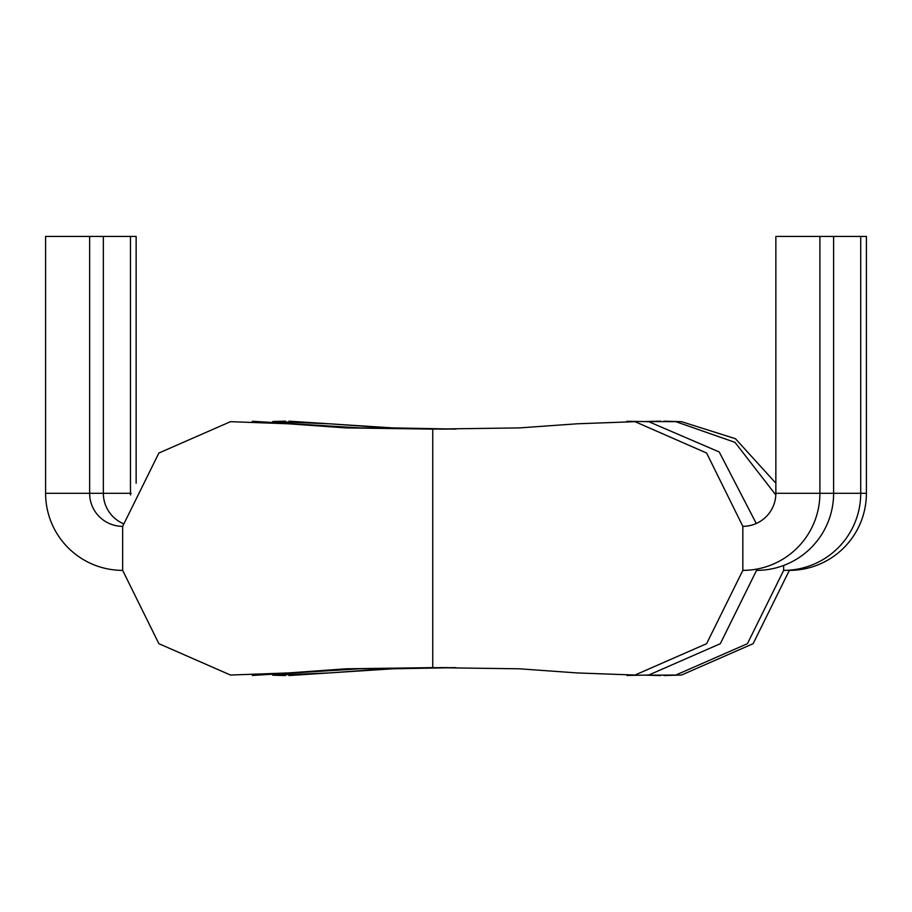 <?xml version="1.0" encoding="UTF-8"?>
<svg xmlns="http://www.w3.org/2000/svg" width="912" height="912" viewBox="0 0 912 912"><rect width="100%" height="100%" fill="white"/><g stroke="black" fill="none" stroke-linecap="round" stroke-linejoin="round"><path stroke-width="1.37" d="M742.835 526.338A33.026 33.026 0 0 0 775.861 493.312L819.899 493.312A77.064 77.064 0 0 1 742.835 570.376L742.835 526.338L706.606 453.025L635.014 421.675L577.228 423.784L519.43 427.91L432.744 429.096L346.058 427.91L288.272 423.784L230.485 421.675L158.882 453.025L122.664 526.338L122.664 570.376L158.882 643.69L230.485 675.04L288.272 672.942L346.058 668.804L432.744 667.63L432.744 429.096M742.835 570.376L706.606 643.69L635.014 675.04L577.228 672.942L519.43 668.804L432.744 667.63M122.664 526.338A33.026 33.026 0 0 1 89.638 493.312L45.6 493.312A77.064 77.064 0 0 0 122.664 570.376M775.861 493.312L775.861 236.436L866.4 236.436L866.4 493.312A77.064 77.064 0 0 1 789.336 570.376L753.118 643.69L681.515 675.04L663.902 675.541M122.938 523.488A33.026 33.026 0 0 1 103.352 493.312L89.638 493.312L89.638 236.436L45.6 236.436L45.6 493.312L45.6 236.436M252.271 421.264L359.773 427.91L431.353 429.096M252.271 675.461L359.773 668.804L431.353 667.618M439.607 429.096L447.849 429.096M439.607 667.618L447.849 667.618M819.899 493.312L819.899 236.436L819.899 493.312L833.614 493.312A77.064 77.064 0 0 1 756.55 570.376L756.55 569.145M756.265 523.488L719.249 451.987L648.728 421.675L626.932 421.264M756.55 570.376L720.32 643.69L648.728 675.04L626.932 675.461M89.638 236.436L136.139 236.436L136.139 483.2M783.659 565.451L783.659 570.376A77.064 77.064 0 0 0 860.723 493.312L866.4 493.312M775.816 494.977L734.981 442.343L675.838 421.675L646.768 421.549M783.659 570.376L747.43 643.69L675.838 675.04L646.768 675.176M273.269 421.549L329.095 423.784L386.882 427.91L453.161 429.096M273.269 675.176L329.095 672.942L386.882 668.804L453.161 667.63M131.203 493.312L130.462 493.312A33.026 33.026 0 0 0 130.496 494.977M775.861 483.2L735.46 438.718L681.515 421.675L663.902 421.173M288.922 421.173L392.57 427.91L456 429.085M288.922 675.541L392.57 668.804L456 667.641M272.734 421.515L285.57 421.162M272.734 675.199L285.57 675.564M660.619 421.162L646.346 421.515M660.619 675.564L646.346 675.199M833.614 236.436L833.614 493.312L860.723 493.312L860.723 236.436M130.462 236.436L130.462 493.312L103.352 493.312L103.352 236.436"/></g></svg>
